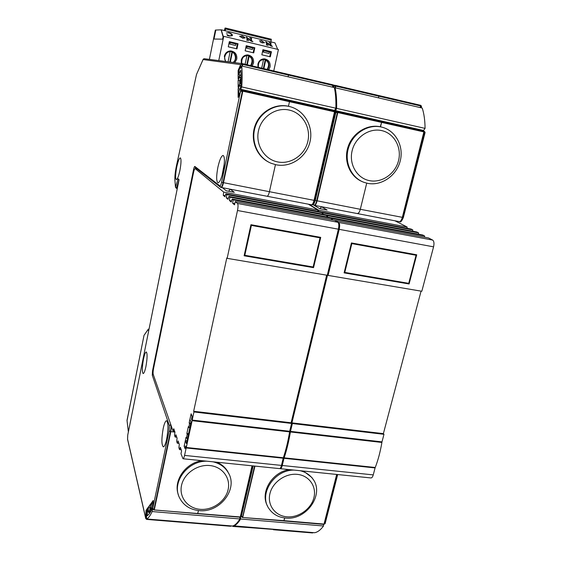 <?xml version="1.0" encoding="UTF-8"?>
<svg xmlns="http://www.w3.org/2000/svg" width="561" height="561" viewBox="0 0 561 561"><rect width="100%" height="100%" fill="white"/><g stroke="black" fill="none" stroke-linecap="round" stroke-linejoin="round"><path stroke-width="0.84" d="M128.385 431.851L127.017 420.364L144.009 335.415L127.052 420.575M148.91 329.714L148.658 329.104L148.202 329.293M149.016 329.167L148.104 329.51M144.044 335.31L148.097 329.545L148.651 330.983M217.892 167.262C216.258 176.105 216.273 181.273 217.934 182.774C219.674 182.556 221.42 178.643 223.18 171.035C224.835 162.108 224.828 156.905 223.173 155.432C221.392 155.713 219.632 159.654 217.892 167.262M224.281 163.742L222.051 175.551M163.188 428.52C161.442 438.702 161.477 444.817 163.3 446.865C164.429 446.717 165.551 444.144 166.666 439.144C168.426 428.849 168.391 422.706 166.575 420.729C165.425 420.897 164.296 423.492 163.188 428.52M167.816 431.051L167.066 437.033M143.483 359.138C142.08 367.245 141.975 372.055 143.16 373.563C144.03 373.409 144.955 371.031 145.937 366.438C147.347 358.255 147.459 353.43 146.274 351.964C145.383 352.14 144.458 354.531 143.483 359.138M176.687 167.29C175.411 174.394 175.291 178.51 176.329 179.646C177.437 179.401 178.643 176.287 179.941 170.285C181.224 163.125 181.35 158.987 180.319 157.879C179.183 158.16 177.977 161.295 176.687 167.29M127.557 439.284L145.678 518.294M145.741 518.546L146.652 519.395L145.671 517.901L146.807 519.009M146.723 515.987L145.783 517.382L146.477 516.148M146.162 516.583L145.671 517.901L127.578 439.116L127.761 435.02L179.064 179.688L178.167 178.798L175.502 187.051L174.927 180.432C174.709 176.61 175.249 171.582 176.554 165.355L196.56 74.269M146.652 510.966L146.042 510.286L145.657 517.551M148.258 507.81L148.286 507.221L146.042 510.286M148.083 511.66L148.995 512.614L149.612 511.786L148.448 510.713L149.773 511.029L149.948 507.614L148.651 506.723L148.076 511.204L148.286 507.221M150.467 504.802L150.502 504.199L148.651 506.723M150.299 508.68L151.218 509.633L151.736 508.939M151.743 508.778L150.671 507.712L151.779 508.007M151.954 504.549L150.874 503.694L150.292 508.217L150.502 504.199M153.181 501.12L153.209 500.503L150.874 503.694M152.858 507.621L153.209 500.503M152.844 509.093L153.784 509.949L152.774 508.413L153.931 509.626L170.418 431.598L169.113 430.981L152.837 507.943M240.564 91.099L221.581 182.297C220.992 184.779 220.424 185.964 219.877 185.845L220.894 187.381C221.602 187.318 222.31 185.768 223.019 182.718L242.38 91.106L240.76 91.408L242.38 90.398L241.468 90.167L240.62 91.373L240.599 90.693M240.564 91.871L238.123 97.439L240.62 91.885M239.82 89.08L238.13 88.687L238.123 97.439M239.708 89.332L240.865 86.457L239.477 85.651L240.921 85.496M241.027 83.161L239.477 84.248L240.858 83.119M239.554 83.94L238.13 87.285L239.477 84.248L239.477 85.651L238.13 88.687M241.132 78.533L240.136 80.777L238.137 80.328L238.13 87.285M239.701 83.631L239.701 80.679L240.851 78.07L239.477 77.278L241.048 77.138L241.041 74.809L239.477 75.889L240.844 74.774M239.547 75.588L238.137 78.94L239.477 75.889L239.477 77.278L238.137 80.328M238.916 70.588L238.145 70.434L238.137 78.94M240.55 65.672L240.585 64.788L238.145 70.434M240.823 67.958L240.585 65.286L240.844 67.902M241.945 66.051L242.31 64.312L240.718 64.634L242.745 63.716L242.38 66.149M204.225 58.709L203.264 59.108M203.124 59.347L196.553 74.361L203.082 59.55L240.718 64.634L240.585 65.286L240.585 64.788M178.952 180.2L178.167 178.798M230.494 526.183L189.541 522.501L189.373 522.894L147.052 519.444L146.652 519.395L147.206 519.037M148.924 512.607L150.537 511.884M150.965 511.127L150.173 511.057L149.612 511.786L150.173 511.057L150.292 508.785M150.327 507.095L149.948 507.614L150.299 507.656M151.14 509.626L151.701 509.577M252.422 465.84L240.473 516.976L153.784 509.949L154.338 509.668L170.832 431.654L170.418 431.598C170.993 428.534 171.091 426.213 170.712 424.635L169.345 425.617L169.113 430.981M171.35 426.213L170.832 431.654L174.934 432.103M195.803 167.949L195.473 168.686M241.91 90.244L242.822 90.475L242.822 91.205L223.453 182.809C222.752 185.838 222.044 187.395 221.336 187.486L220.929 187.388M289.995 106.653L288.452 106.26L289.469 101.688L242.38 91.106L242.38 90.398L242.822 90.475L289.448 100.973L289.469 101.688L289.448 100.973L288.277 100.678L242.822 90.475M241.097 80.994L240.136 80.777L240.136 83.147M241.132 78.14L241.125 77.152M242.31 63.631L288.431 74.396L288.459 75.09L242.31 64.312L242.31 63.631L204.141 58.702L203.173 59.242M178.286 183.496L176.631 188.363L175.586 186.995M231.125 525.895L230.571 526.26L147.003 519.367M150.018 512.719L149.317 512.656M153.09 502.404L152.003 503.61L151.547 509.683M197.809 513.357L198.433 510.552L197.647 513.687L153.847 509.886M311.264 204.702L311.453 204.772C312.428 204.695 313.29 203.222 314.048 200.34L269.427 191.708L275.451 164.646L269.427 191.708C268.691 194.674 267.899 196.189 267.05 196.252C267.899 196.189 268.691 194.674 269.427 191.708L221.581 182.297M228.734 191.252L230.15 189.176M223.054 188.208L223.285 187.858M288.459 75.09L288.081 76.801L288.459 75.09L332.813 85.454L332.428 87.137M148.23 329.258L148.988 329.16M230.753 525.867L231.462 525.923M253.172 465.918L241.37 516.393L240.297 517.284L241.405 515.973M335.808 112.361L335.071 111.26L335.829 112.502L315.254 200.48L335.829 112.502L335.12 111.955L314.448 200.417C313.697 203.285 312.835 204.758 311.86 204.835L311.453 204.772M333.599 87.411L333.914 86.121L333.213 85.545L332.827 87.228M333.627 87.355L333.914 86.121L332.764 84.767L332.813 85.454L333.213 85.545L333.178 84.886L333.893 85.973M231.693 525.945L230.873 526.197M252.036 465.805L240.227 517.214M311.86 204.835C312.828 204.176 313.143 206.483 315.254 200.48L314.048 200.34L334.665 111.148L289.441 100.973L333.388 110.833M335.071 111.26L334.665 111.148L335.12 111.955L289.469 101.688L288.452 106.26L288.088 106.183C274.56 103.273 259.715 112.081 254.982 125.902C250.122 139.689 256.209 155.706 268.375 161.961M197.647 513.687L239.835 517.193M312.33 532.859L273.628 529.374L233.383 526.484L232.303 525.994L233.004 526.442L233.25 525.804L314.609 532.726C317.603 532.2 320.576 529.956 323.536 525.994L240.606 519.009C238.095 523.125 235.648 525.475 233.25 526.071M232.689 525.98L233.572 526.099M241.574 516.821L242.415 517.466L241.405 516.232M241.433 516.127L242.59 517.151L254.561 466.058M313.122 204.534L314.02 205.249C315.016 205.263 315.899 203.797 316.677 200.845L337.378 112.466L335.794 112.663M335.829 112.509L337.329 111.772L335.836 111.436M335.001 87.923L335.436 86.064L333.872 86.282M333.907 86.135L335.801 85.475L335.457 87.839M242.724 517.438L254.953 466.1M336.46 111.527L337.743 111.842L337.799 112.558L317.091 200.929C316.32 203.846 315.443 205.319 314.455 205.347L314.076 205.256M381.753 127.123L380.526 126.814L381.606 122.403L337.378 112.466L337.329 111.772L381.529 121.695L381.606 122.403L381.529 121.695L379.986 121.316L337.75 111.842M335.387 85.398L378.752 95.517L378.822 96.204L335.436 86.064L335.387 85.398L333.592 85.111L335.324 85.391M283.915 520.966L242.801 517.515L284.041 520.678L284.715 517.95L283.761 520.917M273.607 529.451L233.313 526.407M315.261 200.452L360.316 209.295L366.719 183.159L360.316 209.295C359.531 212.128 358.57 213.566 357.455 213.601L357.441 213.601M319.854 208.671L321.67 206.736M378.822 96.204L378.423 97.852L378.822 96.204L420.568 105.959L420.154 107.579M337.042 474.48L324.37 524.1L325.17 523.504M424.915 132.775L424.509 132.052L402.686 217.493C401.879 220.249 400.87 221.644 399.663 221.679L399.488 221.63M422.426 130.874L424.418 131.372L425.049 132.333M421.157 107.81L421.199 107.396L421.15 107.81M421.353 106.793L420.939 106.043L420.533 107.663M421.192 107.817L421.521 106.52L420.498 105.286L420.568 105.959L420.939 106.043L420.862 105.391L421.479 106.345M323.704 524.311L324.069 524.325M284.041 520.678L324.013 524.072L336.684 474.445M357.518 213.615L399.278 221.623C400.491 221.588 401.501 220.185 402.307 217.423L424.039 131.267L381.529 121.695L424.418 131.372L424.509 132.052L381.606 122.403L380.267 126.758C367.16 123.883 352.448 133.083 347.988 147.031C343.388 160.93 349.896 176.505 362.097 181.561M313.494 532.634L312.428 532.936L273.424 529.752M283.845 520.994L323.802 524.388L325.135 523.623L337.68 474.55M420.862 105.391L378.759 95.524L420.484 105.279M358.928 212.647L357.455 213.601L314.455 205.347M239.884 518.946L152.136 511.555C150.145 515.84 148.286 518.315 146.561 518.988L232.542 526.015C234.933 525.419 237.38 523.062 239.884 518.946L239.884 517.27M152.936 502.397L153.076 502.789M146.561 518.988L146.414 512.354L147.564 509.64L147.248 515.685C148.644 514.9 150.124 512.901 151.694 509.704M152.858 507.116L152.136 511.555M152.29 508.427L152.69 508.462M147.564 509.64L148.139 509.69M240.599 517.249L240.606 519.009M323.459 524.353L323.536 525.994M334.342 87.579L241.679 65.988C242.289 71.506 242.31 78.484 241.735 86.92L335.864 108.203C336.081 99.956 335.569 93.084 334.342 87.579M240.557 66.815L239.21 69.599L238.797 74.669L240.816 70.041C241.223 74.648 241.23 80.223 240.851 86.766L238.79 91.387L238.916 95.04L240.557 91.885M241.735 86.92L240.683 89.269L240.48 91.864M240.431 66.787L240.641 68.365L241.679 65.988M335.864 108.203L334.559 110.419L240.683 89.269M334.503 111.814L334.559 110.419M239.961 74.936L238.797 74.669M422.244 108.063L335.099 87.754C336.334 93.259 336.845 100.131 336.635 108.378L425.07 128.385C424.972 120.313 424.025 113.539 422.244 108.063M336.635 108.378L335.303 111.351M334.573 88.673L335.099 87.754M425.07 128.385L423.548 130.468L335.331 110.594M423.541 131.835L423.548 131.155M423.548 131.148L423.548 130.468M222.451 174.12L224.134 165.222M213.089 461.829C219.8 463.435 224.814 466.962 228.124 472.418C238.67 488.694 219.87 513.231 198.994 510.601C189.702 509.549 183.152 505.152 179.345 497.418C171.638 482.081 187.732 460.728 206.771 461.184M201.869 460.679C185.403 463.007 173.104 480.826 178.321 494.613M200.137 509.325C187.725 508.357 178.889 497.179 181.533 485.363C183.994 473.533 197.409 464.185 209.898 465.553C222.436 466.745 230.859 478.126 228.096 489.718C225.522 501.324 212.521 510.461 200.137 509.325M228.986 474.059L227.71 471.492C225.213 467.306 221.588 464.206 216.834 462.208M300.1 470.707C305.24 471.927 309.328 474.473 312.372 478.351C325.268 493.505 306.636 520.783 285.451 518.027C278.102 517.263 272.541 514.023 268.761 508.315C258.551 493.799 274.525 469.592 294.139 470.104M289.294 469.606C271.945 472.053 259.722 492.726 267.555 506.092M286.888 516.807C275.156 515.896 267.106 505.082 269.925 493.631C272.576 482.158 285.521 473.07 297.309 474.361C309.146 475.483 316.818 486.499 313.894 497.74C311.145 508.995 298.585 517.887 286.888 516.807M313.15 479.438L311.797 477.439L303.424 471.051M276.047 164.773L271.096 163.265C258.018 157.964 250.648 141.765 255.094 127.333C259.392 112.852 274.701 103.322 288.684 106.345L289.048 106.429C304.02 109.676 313.704 126.267 310.037 141.66C306.587 157.101 290.808 167.865 276.047 164.773M277.618 161.912C264.448 159.359 255.339 144.85 258.467 130.839C261.398 116.793 275.928 106.983 289.181 110.061C302.484 112.922 311.11 127.663 307.856 141.358C304.798 155.095 290.745 164.675 277.618 161.912M367.504 183.328L363.991 182.339C351.312 177.844 344.11 162.199 348.493 147.943C352.722 133.637 367.693 124.023 381.052 126.961L381.305 127.017C395.379 130.068 404.102 146.014 400.245 160.874C396.585 175.775 381.382 186.238 367.504 183.328M369.404 180.635C357.02 178.23 348.795 164.296 352.119 150.783C355.253 137.228 369.236 127.705 381.683 130.594C394.18 133.287 401.957 147.438 398.527 160.663C395.274 173.924 381.739 183.23 369.404 180.635M228.376 51.317L229.589 51.31M228.047 61.787L230.108 51.836L230.108 51.353L229.274 51.289M229.849 62.019L231.952 51.85L229.835 51.332M231.952 51.85L232.324 52.362L230.312 62.082M245.388 55.251L246.363 55.28M245.108 64.27L246.889 55.812L246.889 55.329L246.055 55.251M246.812 64.662L248.677 55.812L246.658 55.301M248.677 55.812L249.084 56.331L247.303 64.781M218.769 60.588L223.734 36.325L223.187 36.325L222.612 39.151L223.089 36.795L221.174 30.098M224.351 30.553L225.031 28.078L225.585 28.05L271.293 39.214L270.921 41.886M225.192 30.757L225.564 28.969L271.3 40.126M209.4 59.375L215.333 30.063L215.831 30.042L214.007 39.046L222.612 39.151L214.007 39.046L215.831 30.042L221.132 29.838M262.906 49.81L263.74 50.013L263.298 52.096L268.943 53.449L269.848 51.36M246.202 45.806L247.057 46.009L246.616 48.106L252.331 49.473L253.193 47.362M229.316 41.752L230.185 41.956L229.751 44.074L235.522 45.455L236.356 43.323M271.279 39.214L225.592 28.057L225.564 28.969M264.189 49.999L263.298 52.096M264.028 50.735L269.687 52.096M247.471 45.988L246.616 48.106M247.317 46.724L253.039 48.099M230.564 41.928L229.751 44.074M230.417 42.671L236.202 44.06M262.183 59.157L262.948 59.2M261.692 68.147L263.495 59.747L263.488 59.263L262.639 59.171M263.333 68.526L265.227 59.732L263.284 59.235M265.227 59.732L265.669 60.258L263.859 68.652M252.155 65.918L253.537 63.021C253.951 58.456 252.008 55.756 247.731 54.915C244.365 54.992 242.198 56.731 241.23 60.125L241.356 63.512M234.807 62.664L236.805 59.087C237.191 54.452 235.192 51.731 230.816 50.925C227.457 51.037 225.305 52.783 224.358 56.163L225.375 61.444M268.712 69.788L270.093 66.906C270.521 62.411 268.642 59.725 264.441 58.87C261.082 58.912 258.909 60.644 257.913 64.045L257.99 67.278M223.734 36.325L278.417 49.522L273.754 70.967M229.337 41.633L228.271 46.808L236.959 48.877L238.032 43.723L229.337 41.633M246.23 45.693L245.15 50.834L253.733 52.881L254.82 47.755L246.23 45.693M262.934 49.698L261.84 54.81L270.332 56.836L271.433 51.738L262.934 49.698M238.032 43.723L236.328 43.435M236.398 48.744L237.45 43.702M254.82 47.755L253.172 47.475M253.13 52.734L254.196 47.72M271.433 51.738L269.82 51.472M269.687 56.682L270.76 51.696M249.189 55.897L247.029 54.922M232.633 52.033L230.185 50.925M265.634 59.775L263.677 58.87M277.695 49.347L274.974 42.867L221.251 29.803L223.11 36.696M223.054 36.682L223.516 36.325M221.251 29.803L223.18 36.241M251.545 40.876L250.62 38.337L249.666 37.846L251.728 38.302L250.991 38.386L251.994 41.128L252.941 41.668L251.293 41.269L246.959 37.903M251.293 41.269L247.043 37.875L247.738 40.097L248.698 40.595L246.616 40.14L247.373 40.055L246.3 36.984L251.573 40.883L250.634 38.295L249.68 37.804M247.366 40.069L246.3 36.984M251.37 38.386L250.991 38.33M264.54 42.72L262.211 42.902L260.178 41.816M260.178 41.928L261.096 42.215M263.691 42.538L261.314 40.757L259.42 40.806L261.44 40.616L264.526 42.748L262.225 42.853L260.192 41.886M271.075 45.602L270.037 43.057L269.084 42.559L271.117 43.008L270.409 43.099L271.531 45.855L272.478 46.395L270.851 46.002L266.454 42.636M270.851 46.002L266.531 42.608L267.331 44.838L268.291 45.336L266.23 44.887L266.973 44.796L265.76 41.71L271.11 45.609L270.051 43.015L269.098 42.517M245.115 37.952L242.815 38.197L239.736 36.121M231.427 35.49L231.384 34.915C231.398 34.179 230.494 33.485 228.657 32.826L226.364 33.015L228.678 32.657C231.041 33.394 232.268 34.207 232.373 35.105L232.373 35.708L229.512 35.995L227.57 35.525L226.875 34.586L229.603 35.89L231.398 35.567L231.391 34.866C231.413 34.137 230.501 33.443 228.671 32.783L226.378 32.973M232.401 35.645L229.498 36.044L227.556 35.567L226.875 34.586M252.948 41.626L251.307 41.226M251.784 38.436L251.384 38.344M248.698 40.595L246.623 40.097M261.314 40.757L259.694 40.862M263.649 42.187L261.328 40.715M261.131 42.18L262.26 42.741L263.684 42.559L263.663 42.145M272.492 46.353L270.865 45.96M270.774 43.099L270.402 43.043M271.18 43.148L270.788 43.057M266.959 44.789L265.76 41.71M268.291 45.336L266.244 44.845M242.815 38.197L239.743 36.423M239.757 36.381L242.05 35.904L245.108 37.678L242.822 38.155M240.606 36.57L240.592 36.17L242.093 36.044L244.259 37.86L242.78 38.022L240.606 36.57M242.093 36.044L244.252 37.454M240.571 36.241L242.086 36.086M178.959 443.407L177.304 443.232L176.652 441.374L177.087 438.127L175.888 434.726L175.137 437.04L174.513 435.245L174.941 432.047L173.77 428.751L173.04 431.044L153.237 374.411C152.95 373.184 153.055 371.221 153.553 368.528L193.489 172.732C194.064 170.102 194.625 168.735 195.172 168.623L223.692 192.086L223.264 195.333L224.94 196.743L225.824 193.84L226.735 194.597L226.3 197.893L228.032 199.351L228.937 196.406L229.877 197.184L326.86 215.536L326.698 216.904M177.304 443.232L178.068 440.89L179.31 444.396L178.868 447.699L179.534 449.613L180.312 447.243L181.596 450.862L180.979 453.737L182.998 458.758C183.545 458.695 184.064 457.58 184.562 455.406L186.168 447.966L185.628 446.493L185.025 448.632L184.134 446.191L186.07 437.215L186.54 438.225L187.732 438.358M188.622 434.487L187.185 434.333L186.54 438.225M187.185 434.333L186.869 433.506L188.356 426.598L188.833 427.58L190.032 427.713M190.754 423.821L189.485 423.674L188.833 427.58M189.485 423.674L189.162 422.868L191.119 413.78L192.058 416.045L191.631 418.702L192.199 420.084L193.952 411.963L193.664 411.283L226.791 257.934L227.149 258.348L237.492 210.501L338.374 229.197L327.273 275.276L227.149 258.348M229.877 197.184L229.442 200.536L231.23 202.044L232.149 199.057L233.124 199.856L232.682 203.264L234.526 204.821L235.227 201.588L237.499 203.461C238.201 204.463 238.201 206.806 237.492 210.501M173.04 431.044L174.646 431.22M326.663 275.171L291.124 422.77L193.664 411.283M250.949 224.709L244.112 255.788L313.543 267.653L320.724 237.373L250.949 224.709M235.227 201.588L334.608 220.284L337.904 222.296L237.499 203.461M230.298 189.204L234.281 192.318L226.237 190.775L222.401 187.69M308.312 204.169L317.877 210.031L223.692 192.086M317.722 211.308L317.877 210.031M225.824 193.84L320.969 211.925L322.295 212.738L322.14 214.064M228.937 196.406L325.492 214.695L326.86 215.536M232.149 199.057L330.156 217.556L331.565 218.418L331.418 219.681M338.374 229.197C339.103 225.634 338.942 223.334 337.904 222.296M192.199 420.084L289.686 431.283L291.58 423.443L291.124 422.77M282.891 457.706L283.2 458.218L281.468 465.413L184.562 455.406M182.998 458.758L279.511 468.61C280.269 468.568 280.921 467.509 281.468 465.413M291.58 423.443L193.952 411.963M312.645 266.903L313.543 267.653M225.256 195.712L223.264 195.333M186.168 447.966L283.2 458.218M232.682 203.264L234.779 203.657M181.217 449.789L179.534 449.613M233.124 199.856L331.565 218.418M175.137 437.04L176.771 437.222M322.295 212.738L226.735 194.597M228.362 198.278L226.3 197.893M190.887 423.064L189.162 422.868M229.442 200.536L231.567 200.936M186.869 433.506L188.798 433.716M320.029 237.843L251.398 225.403L244.82 255.304L313.122 266.987L320.029 237.843L318.886 237.037M244.82 255.304L244.33 254.799M250.893 224.961L251.398 225.403M186.301 447.482L283.347 457.755C285.928 450.006 288.01 441.381 289.602 431.872L192.107 420.687L186.301 447.482L185.747 445.974L185.109 448.323M289.602 431.872L289.188 431.227M192.107 420.687L191.525 419.27L191.995 416.297L191.189 414.502L190.775 415.385L189.913 419.397L191.042 422.188L186.413 443.562L185.326 440.651L184.478 444.614L184.415 446.535L185.06 448.323M191.525 419.27L191.883 419.312M185.326 440.651L187.122 440.848M374.685 467.418L375.085 467.93L373.247 474.887L282.26 465.49C281.713 467.586 281.061 468.652 280.304 468.687L279.911 468.505M282.26 465.49L283.992 458.302L283.466 457.411M289.89 430.448L290.486 431.374L292.372 423.541L291.923 422.861L327.561 274.981L328.094 275.416L339.202 229.351L433.569 246.84L421.823 291.257L328.094 275.416M335.352 220.732L338.725 222.451C339.77 223.488 339.924 225.788 339.202 229.351M332.224 219.835L332.371 218.573L330.85 217.984M327.491 217.051L327.652 215.683L326.179 215.115M322.926 214.211L323.08 212.885L321.649 212.346M318.494 211.455L318.648 210.179L309.055 204.316M421.059 291.131L383.387 433.632L291.923 422.861M351.438 242.941L344.11 272.87L409.102 283.978L416.718 254.792L351.438 242.941M335.422 220.438L428.492 237.941L432.671 240.08L338.725 222.451M321.621 206.792L327.133 210.059L319.567 208.615L313.971 205.235M394.951 220.796L407.167 227.044L318.648 210.179M407.034 228.285L407.167 227.044M321.748 212.079L411.122 229.063L412.805 229.926L412.672 231.209M326.285 214.849L416.879 232.009L418.618 232.899L418.485 234.225M330.955 217.703L422.819 235.045L424.614 235.964L424.495 237.191M433.569 246.84C434.312 243.397 434.018 241.146 432.671 240.08M290.486 431.374L381.978 441.886L383.976 434.312L383.387 433.632M280.304 468.687L370.947 477.944C371.894 477.93 372.665 476.913 373.247 474.887M383.976 434.312L292.372 423.541M407.938 283.207L409.102 283.978M283.992 458.302L375.085 467.93M332.371 218.573L424.614 235.964M412.805 229.926L323.08 212.885M327.652 215.683L418.618 232.899M416.059 255.248L351.845 243.607L344.791 272.408L408.731 283.34L416.059 255.248L414.572 254.399M344.791 272.408L344.314 272.043M351.354 243.292L351.845 243.607M284.147 457.839L375.253 467.481C378.128 460.013 380.344 451.675 381.901 442.454L290.402 431.963C288.81 441.472 286.727 450.097 284.147 457.839L283.614 456.942M381.901 442.454L381.347 441.816M290.402 431.963L289.764 430.974M219.877 185.845L194.863 166.449C194.464 166.4 194.036 167.395 193.58 169.443L152.515 370.905L152.276 375.211L169.345 425.617M153.216 374.362L152.276 375.211M170.803 424.642L166.379 411.998M153.146 371.284L152.515 370.905M194.351 169.695L193.58 169.443M220.2 186.988L195.382 167.627L194.863 166.449M195.088 168.623L195.544 167.746M239.694 75.272L239.694 74.879M175.474 187.241L174.927 180.432M176.287 188.279L175.502 187.051M177.388 187.97L176.554 187.802L178.931 180.284M332.764 84.767L288.438 74.403L333.178 84.886M403.366 217.535L360.316 209.295M233.572 62.502C236.924 58.449 236.518 54.908 232.338 51.885C235.052 53.4 236.181 55.742 235.739 58.919L233.565 62.502M225.894 53.064L230.108 51.353M232.324 52.362C235.276 52.832 237.142 60.146 232.983 62.425M226.181 61.549C222.296 58.253 226.679 50.672 230.108 51.836M251.048 65.658C253.509 61.64 252.864 58.372 249.098 55.855C251.77 57.355 252.885 59.683 252.429 62.839L251.04 65.651M243.222 56.563L246.889 55.329M249.084 56.331C252.387 58.141 252.899 61.212 250.62 65.553M241.812 63.568C241.426 58.561 243.123 55.981 246.889 55.812M268.936 66.717L267.548 69.515C270.016 65.525 269.385 62.278 265.669 59.782C268.312 61.275 269.399 63.582 268.936 66.717M260.29 60.174L263.488 59.263M265.669 60.258C268.929 62.047 269.42 65.104 267.141 69.417M258.397 67.376C258.102 62.439 259.806 59.894 263.495 59.747M195.242 168.665L197.213 169.05M127.017 420.462L128.371 431.914M179.015 179.885L127.747 435.048L127.557 439.2M148.244 507.607L148.048 511.344M150.46 504.591L150.264 508.357M153.167 500.903L152.823 507.733M152.592 508.063L152.781 508.841M220.466 187.199L220.894 187.381M240.529 65.525L240.536 65.903M196.546 74.318L176.554 165.306C175.228 171.533 174.681 176.631 174.899 180.621M148.048 511.457L148.953 512.642L150.004 512.747M150.257 508.469L151.687 509.725M241.202 90.153L240.564 90.889M148.153 329.377L144.121 335.183M221.336 187.486L311.425 204.772M242.745 63.716L288.438 74.403M176.631 188.363L177.283 188.482M312.905 204.66L313.508 205.017M335.801 85.475L378.759 95.524M424.418 131.372L425.098 132.501L403.359 217.549C401.683 221.272 400.449 222.647 399.663 221.679L399.278 221.623M228.124 472.418L227.71 471.492M312.372 478.351L311.797 477.439M288.684 106.345L288.088 106.183M381.052 126.961L380.267 126.758M197.17 169.015L195.172 168.623"/></g></svg>
